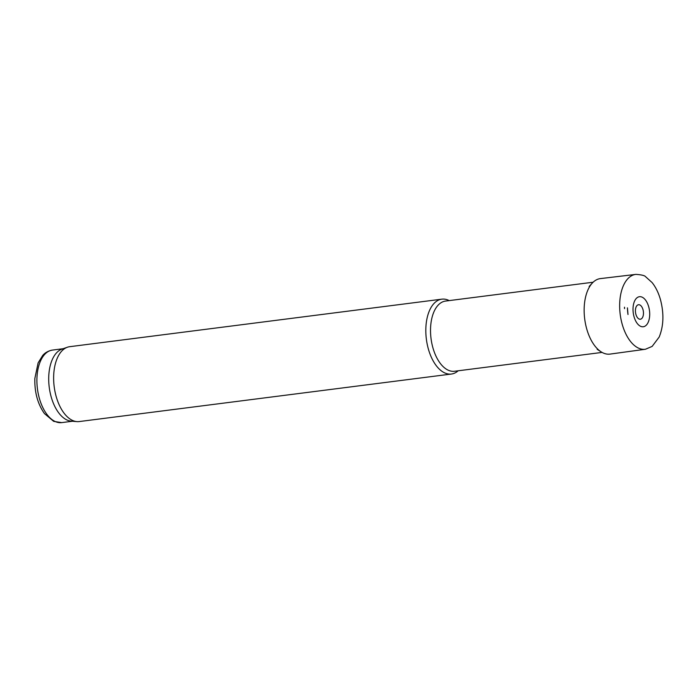 <?xml version="1.0" encoding="UTF-8"?>
<svg xmlns="http://www.w3.org/2000/svg" width="697" height="697" viewBox="0 0 697 697"><rect width="100%" height="100%" fill="white"/><g stroke="black" fill="none" stroke-linecap="round" stroke-linejoin="round"><path stroke-width="1.05" d="M643.47 312.883A7.31 3.955 82.7 0 0 637.302 305.277A7.31 3.955 82.7 0 0 637.563 317.762A7.31 3.955 82.7 0 0 643.47 312.883M593.121 282.224L445.557 301.069A35.381 19.141 82.7 0 0 431.042 338.594A35.381 19.141 82.7 0 0 454.522 371.257L602.086 352.412M449.199 300.607A37.743 20.422 82.7 0 0 441.846 299.161A37.743 20.422 82.7 0 0 426.372 339.186A37.743 20.422 82.7 0 0 451.412 374.036A37.743 20.422 82.7 0 0 458.164 370.795M441.846 299.161L69.665 346.697A37.743 20.422 82.7 0 0 67.4 347.228A37.743 20.422 82.7 0 0 54.192 386.713A37.743 20.422 82.7 0 0 76.897 421.615A37.743 20.422 82.7 0 0 79.231 421.563L451.412 374.036M67.4 347.228L62.042 349.092A36.558 19.786 82.7 0 0 49.243 387.349A36.558 19.786 82.7 0 0 71.242 421.154L76.897 421.615M627.518 309.712A29.178 15.787 -97.3 0 1 627.439 307.83L628.006 314.513A29.178 15.787 -97.3 0 1 627.518 309.712M619.668 307.159A37.734 20.422 -97.3 0 1 635.69 274.409A37.734 20.422 -97.3 0 1 635.908 274.383C641.562 274.757 644.821 275.559 645.692 276.796L652.096 282.573C655.764 287.173 658.569 292.906 660.495 299.771C664.084 313.606 663.64 326.03 659.179 337.043L652.139 346.4L645.466 349.249A37.734 20.422 -97.3 0 1 645.256 349.275A37.734 20.422 -97.3 0 1 619.921 311.768A37.734 20.422 -97.3 0 1 619.668 307.159M645.256 349.275L610.136 354.085A38.056 20.596 -97.3 0 1 601.11 351.837A38.056 20.596 -97.3 0 1 584.156 311.629A38.056 20.596 -97.3 0 1 592.328 283.026A38.056 20.596 -97.3 0 1 600.492 278.591L635.69 274.409M635.019 319.548A15.142 8.198 -97.3 0 1 633.015 309.851A15.142 8.198 -97.3 0 1 636.953 297.819A15.142 8.198 -97.3 0 1 649.491 310.696A15.142 8.198 -97.3 0 1 640.587 326.301A15.142 8.198 -97.3 0 1 635.019 319.548M63.122 348.718L52.432 350.086A36.558 19.786 82.7 0 0 37.438 388.856A36.558 19.786 82.7 0 0 61.693 422.617L72.383 421.249M624.503 307.194L624.547 308.64A34.353 18.592 -97.3 0 1 624.503 307.194M52.432 350.086C46.168 351.244 43.432 354.668 42.691 355.479L38.108 362.91L34.85 378.462C34.475 392.193 37.664 403.894 44.434 413.574L53.704 421.371L61.693 422.617M592.328 283.026L589.139 286.467M601.11 351.837L597.163 349.31"/></g></svg>
